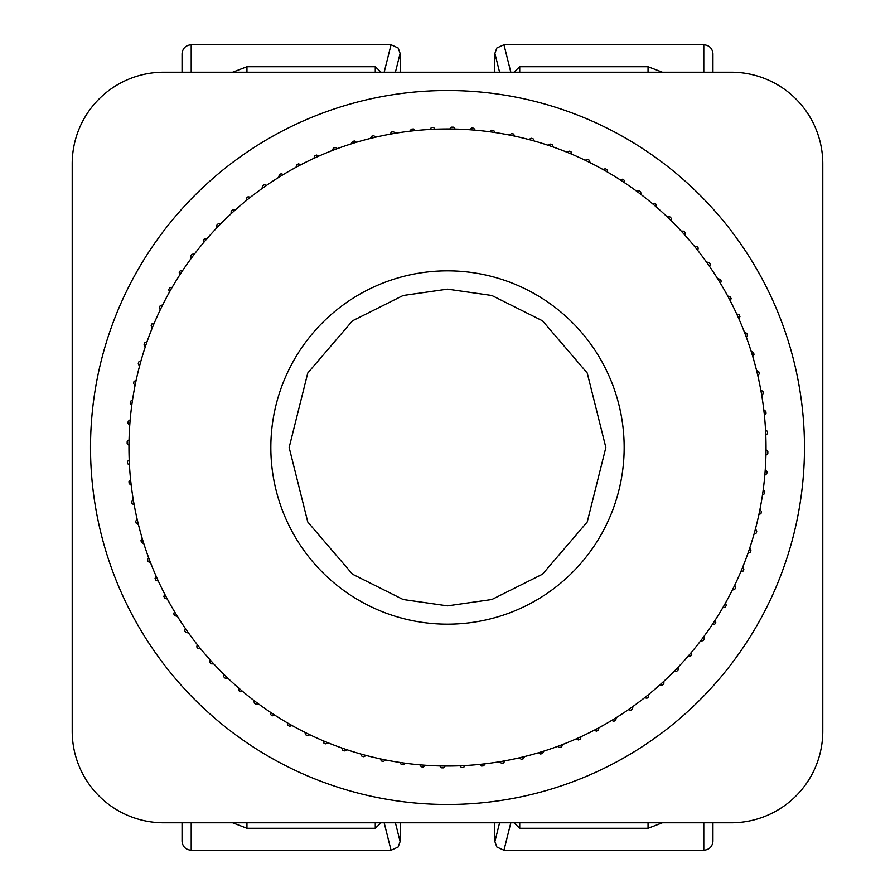 <?xml version="1.0" encoding="UTF-8"?>
<svg xmlns="http://www.w3.org/2000/svg" width="895" height="895" viewBox="0 0 895 895"><rect width="100%" height="100%" fill="white"/><g stroke="black" fill="none" stroke-linecap="round" stroke-linejoin="round"><path stroke-width="1.34" d="M72.215 163.74L72.215 731.26A91.536 91.536 0 0 0 163.74 822.785L731.26 822.785A91.536 91.536 0 0 0 822.785 731.26L822.785 163.74A91.536 91.536 0 0 0 731.26 72.215L163.74 72.215A91.536 91.536 0 0 0 72.215 163.74M804.482 447.5A356.982 356.982 0 0 0 447.5 90.518A356.982 356.982 0 0 0 90.518 447.5A356.982 356.982 0 0 0 447.5 804.482A356.982 356.982 0 0 0 804.482 447.5M628.424 709.668L630.818 710.238A320.365 320.365 0 0 0 632.496 709.064L632.933 706.502M706.502 262.067L709.064 262.503A320.365 320.365 0 0 1 710.238 264.182L709.668 266.576M616.308 717.633L615.704 720.162A320.365 320.365 0 0 1 613.959 721.225L611.609 720.509M599.012 727.702L598.252 730.186A320.365 320.365 0 0 1 596.45 731.137L594.146 730.275M581.112 736.663L580.206 739.091A320.365 320.365 0 0 1 578.338 739.93L576.1 738.923M562.698 744.483L561.635 746.844A320.365 320.365 0 0 1 559.722 747.571L557.54 746.43M543.824 751.129L542.616 753.422A320.365 320.365 0 0 1 540.658 754.026L538.555 752.751M524.571 756.577L523.217 758.792A320.365 320.365 0 0 1 521.226 759.273L519.212 757.864M505.004 760.806L503.527 762.932A320.365 320.365 0 0 1 501.502 763.29L499.578 761.757M485.224 763.793L483.602 765.829A320.365 320.365 0 0 1 481.577 766.053L479.742 764.397M465.288 765.538L463.543 767.462A320.365 320.365 0 0 1 461.507 767.563L459.784 765.807M445.285 766.03L443.428 767.843A320.365 320.365 0 0 1 441.38 767.809L439.781 765.941M425.282 765.259L423.313 766.959A320.365 320.365 0 0 1 421.276 766.791L419.8 764.833M405.379 763.245L403.309 764.811A320.365 320.365 0 0 1 401.284 764.52L399.92 762.462M385.633 759.978L383.474 761.41A320.365 320.365 0 0 1 381.471 760.985L380.241 758.859M366.133 755.469L363.885 756.767A320.365 320.365 0 0 1 361.916 756.23L360.819 754.015M346.958 749.753L344.631 750.905A320.365 320.365 0 0 1 342.695 750.245L341.745 747.974M328.174 742.85L325.78 743.846A320.365 320.365 0 0 1 323.889 743.063L323.095 740.736M309.871 734.773L307.421 735.623A320.365 320.365 0 0 1 305.575 734.717L304.926 732.345M292.106 725.565L289.6 726.259A320.365 320.365 0 0 1 287.821 725.241L287.317 722.836M274.955 715.262L272.404 715.787A320.365 320.365 0 0 1 270.704 714.669L270.346 712.23M258.476 703.895L255.914 704.264A320.365 320.365 0 0 1 254.269 703.034L254.068 700.584M242.758 691.522L240.162 691.734A320.365 320.365 0 0 1 238.607 690.403L238.562 687.942M227.833 678.186L225.238 678.231A320.365 320.365 0 0 1 223.772 676.81L223.873 674.349M213.782 663.933L211.186 663.822A320.365 320.365 0 0 1 209.81 662.3L210.079 659.861M200.659 648.83L198.075 648.551A320.365 320.365 0 0 1 196.799 646.962L197.213 644.534M188.498 632.933L185.936 632.496A320.365 320.365 0 0 1 184.762 630.818L185.332 628.424M177.367 616.308L174.838 615.704A320.365 320.365 0 0 1 173.775 613.959L174.491 611.609M167.298 599.012L164.814 598.252A320.365 320.365 0 0 1 163.863 596.45L164.725 594.146M158.337 581.112L155.909 580.206A320.365 320.365 0 0 1 155.07 578.338L156.077 576.1M150.517 562.698L148.156 561.635A320.365 320.365 0 0 1 147.429 559.722L148.57 557.54M143.871 543.824L141.578 542.616A320.365 320.365 0 0 1 140.974 540.658L142.249 538.555M138.423 524.571L136.208 523.217A320.365 320.365 0 0 1 135.727 521.226L137.136 519.212M134.194 505.004L132.068 503.527A320.365 320.365 0 0 1 131.71 501.502L133.243 499.578M131.207 485.224L129.171 483.602A320.365 320.365 0 0 1 128.947 481.577L130.603 479.742M129.462 465.288L127.537 463.543A320.365 320.365 0 0 1 127.437 461.507L129.193 459.784M128.969 445.285L127.157 443.428A320.365 320.365 0 0 1 127.191 441.38L129.059 439.781M129.741 425.282L128.041 423.313A320.365 320.365 0 0 1 128.209 421.276L130.167 419.8M131.755 405.379L130.189 403.309A320.365 320.365 0 0 1 130.48 401.284L132.538 399.92M135.022 385.633L133.59 383.474A320.365 320.365 0 0 1 134.015 381.471L136.141 380.241M139.53 366.133L138.233 363.885A320.365 320.365 0 0 1 138.77 361.916L140.985 360.819M145.247 346.958L144.095 344.631A320.365 320.365 0 0 1 144.755 342.695L147.026 341.745M152.15 328.174L151.154 325.78A320.365 320.365 0 0 1 151.937 323.889L154.264 323.095M160.227 309.871L159.377 307.421A320.365 320.365 0 0 1 160.283 305.575L162.655 304.926M169.435 292.106L168.741 289.6A320.365 320.365 0 0 1 169.759 287.821L172.164 287.317M179.738 274.955L179.213 272.404A320.365 320.365 0 0 1 180.331 270.704L182.77 270.346M191.105 258.476L190.736 255.914A320.365 320.365 0 0 1 191.966 254.269L194.416 254.068M203.478 242.758L203.266 240.162A320.365 320.365 0 0 1 204.597 238.607L207.058 238.562M216.814 227.833L216.769 225.238A320.365 320.365 0 0 1 218.19 223.772L220.651 223.873M231.067 213.782L231.178 211.186A320.365 320.365 0 0 1 232.7 209.81L235.139 210.079M246.17 200.659L246.449 198.075A320.365 320.365 0 0 1 248.038 196.799L250.466 197.213M262.067 188.498L262.503 185.936A320.365 320.365 0 0 1 264.182 184.762L266.576 185.332M278.692 177.367L279.296 174.838A320.365 320.365 0 0 1 281.041 173.775L283.391 174.491M295.988 167.298L296.748 164.814A320.365 320.365 0 0 1 298.55 163.863L300.854 164.725M313.888 158.337L314.794 155.909A320.365 320.365 0 0 1 316.662 155.07L318.9 156.077M332.302 150.517L333.365 148.156A320.365 320.365 0 0 1 335.278 147.429L337.46 148.57M351.176 143.871L352.384 141.578A320.365 320.365 0 0 1 354.342 140.974L356.445 142.249M370.429 138.423L371.783 136.208A320.365 320.365 0 0 1 373.774 135.727L375.788 137.136M389.996 134.194L391.473 132.068A320.365 320.365 0 0 1 393.498 131.71L395.422 133.243M409.776 131.207L411.398 129.171A320.365 320.365 0 0 1 413.423 128.947L415.258 130.603M429.712 129.462L431.457 127.537A320.365 320.365 0 0 1 433.493 127.437L435.216 129.193M449.715 128.969L451.572 127.157A320.365 320.365 0 0 1 453.62 127.191L455.219 129.059M469.718 129.741L471.687 128.041A320.365 320.365 0 0 1 473.723 128.209L475.2 130.167M489.621 131.755L491.691 130.189A320.365 320.365 0 0 1 493.716 130.48L495.08 132.538M509.367 135.022L511.526 133.59A320.365 320.365 0 0 1 513.529 134.015L514.759 136.141M528.867 139.53L531.115 138.233A320.365 320.365 0 0 1 533.084 138.77L534.181 140.985M548.042 145.247L550.369 144.095A320.365 320.365 0 0 1 552.304 144.755L553.255 147.026M566.826 152.15L569.22 151.154A320.365 320.365 0 0 1 571.111 151.937L571.905 154.264M585.129 160.227L587.579 159.377A320.365 320.365 0 0 1 589.425 160.283L590.073 162.655M602.894 169.435L605.4 168.741A320.365 320.365 0 0 1 607.179 169.759L607.683 172.164M620.045 179.738L622.596 179.213A320.365 320.365 0 0 1 624.296 180.331L624.654 182.77M636.524 191.105L639.086 190.736A320.365 320.365 0 0 1 640.731 191.966L640.932 194.416M652.242 203.478L654.838 203.266A320.365 320.365 0 0 1 656.393 204.597L656.438 207.058M667.167 216.814L669.762 216.769A320.365 320.365 0 0 1 671.228 218.19L671.127 220.651M681.218 231.067L683.814 231.178A320.365 320.365 0 0 1 685.19 232.7L684.921 235.139M694.341 246.17L696.925 246.449A320.365 320.365 0 0 1 698.201 248.038L697.787 250.466M717.633 278.692L720.162 279.296A320.365 320.365 0 0 1 721.225 281.041L720.509 283.391M727.702 295.988L730.186 296.748A320.365 320.365 0 0 1 731.137 298.55L730.275 300.854M736.663 313.888L739.091 314.794A320.365 320.365 0 0 1 739.93 316.662L738.923 318.9M744.483 332.302L746.844 333.365A320.365 320.365 0 0 1 747.571 335.278L746.43 337.46M751.129 351.176L753.422 352.384A320.365 320.365 0 0 1 754.026 354.342L752.751 356.445M756.577 370.429L758.792 371.783A320.365 320.365 0 0 1 759.273 373.774L757.864 375.788M760.806 389.996L762.932 391.473A320.365 320.365 0 0 1 763.29 393.498L761.757 395.422M763.793 409.776L765.829 411.398A320.365 320.365 0 0 1 766.053 413.423L764.397 415.258M765.538 429.712L767.462 431.457A320.365 320.365 0 0 1 767.563 433.493L765.807 435.216M766.03 449.715L767.843 451.572A320.365 320.365 0 0 1 767.809 453.62L765.941 455.219M765.259 469.718L766.959 471.687A320.365 320.365 0 0 1 766.791 473.723L764.833 475.2M763.245 489.621L764.811 491.691A320.365 320.365 0 0 1 764.52 493.716L762.462 495.08M759.978 509.367L761.41 511.526A320.365 320.365 0 0 1 760.985 513.529L758.859 514.759M755.469 528.867L756.767 531.115A320.365 320.365 0 0 1 756.23 533.084L754.015 534.181M749.753 548.042L750.905 550.369A320.365 320.365 0 0 1 750.245 552.304L747.974 553.255M742.85 566.826L743.846 569.22A320.365 320.365 0 0 1 743.063 571.111L740.736 571.905M734.773 585.129L735.623 587.579A320.365 320.365 0 0 1 734.717 589.425L732.345 590.073M725.565 602.894L726.259 605.4A320.365 320.365 0 0 1 725.241 607.179L722.836 607.683M715.262 620.045L715.787 622.596A320.365 320.365 0 0 1 714.669 624.296L712.23 624.654M703.895 636.524L704.264 639.086A320.365 320.365 0 0 1 703.034 640.731L700.584 640.932M691.522 652.242L691.734 654.838A320.365 320.365 0 0 1 690.403 656.393L687.942 656.438M678.186 667.167L678.231 669.762A320.365 320.365 0 0 1 676.81 671.228L674.349 671.127M663.933 681.218L663.822 683.814A320.365 320.365 0 0 1 662.3 685.19L659.861 684.921M648.83 694.341L648.551 696.925A320.365 320.365 0 0 1 646.962 698.201L644.534 697.787M519.726 72.215L519.726 66.722L648.047 66.722L648.047 72.215M246.953 72.215L246.953 66.722L375.273 66.722L375.273 72.215M395.411 72.215L400.121 53.376L398.163 48.006L391.048 44.75L191.206 44.75C185.679 45.321 182.636 48.308 182.054 53.711L182.054 72.215M712.946 72.215L712.946 53.711C712.364 48.308 709.321 45.321 703.794 44.75L503.952 44.75L496.837 48.006L494.879 53.376L494.409 72.215M648.047 66.722L662.401 72.215M519.726 66.722L513.92 72.215M246.953 66.722L232.599 72.215M381.08 72.215L375.273 66.722M400.121 53.376L400.591 72.215M375.273 822.785L375.273 828.278L246.953 828.278L246.953 822.785M648.047 822.785L648.047 828.278L519.726 828.278L519.726 822.785M499.589 822.785L494.879 841.624L496.837 846.994L503.952 850.25L703.794 850.25C709.321 849.679 712.364 846.692 712.946 841.289L712.946 822.785M182.054 822.785L182.054 841.289C182.636 846.692 185.679 849.679 191.206 850.25L391.048 850.25L398.163 846.994L400.121 841.624L400.591 822.785M246.953 828.278L232.599 822.785M375.273 828.278L381.08 822.785M648.047 828.278L662.401 822.785M513.92 822.785L519.726 828.278M494.879 841.624L494.409 822.785M527.054 139.061A318.542 318.542 0 0 1 755.939 527.054A318.542 318.542 0 0 1 367.946 755.939A318.542 318.542 0 0 1 139.061 367.946A318.542 318.542 0 0 1 527.054 139.061M447.5 624.162A176.662 176.662 0 0 1 270.838 447.5A176.662 176.662 0 0 1 447.5 270.838A176.662 176.662 0 0 1 624.162 447.5A176.662 176.662 0 0 1 447.5 624.162A176.662 176.662 0 0 0 624.162 447.5A176.662 176.662 0 0 0 447.5 270.838M510.821 72.215L503.952 44.75M703.794 44.75L703.794 72.215M191.206 72.215L191.206 44.75M391.048 44.75L384.179 72.215M494.879 53.376L499.589 72.215M384.179 822.785L391.048 850.25M191.206 850.25L191.206 822.785M703.794 822.785L703.794 850.25M503.952 850.25L510.821 822.785M400.121 841.624L395.411 822.785M447.5 605.859L403.164 599.516L352.485 574.187L307.779 522.02L289.141 447.5L307.779 372.98L352.485 320.813L403.164 295.484L447.5 289.141L491.836 295.484L542.515 320.813L587.221 372.98L605.859 447.5L587.221 522.02L542.515 574.187L491.836 599.516L447.5 605.859"/></g></svg>
